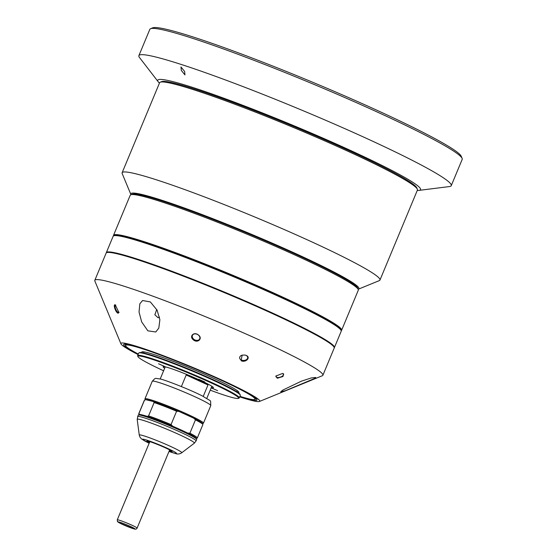 <?xml version="1.0" encoding="UTF-8"?>
<svg xmlns="http://www.w3.org/2000/svg" width="557" height="557" viewBox="0 0 557 557"><rect width="100%" height="100%" fill="white"/><g stroke="black" fill="none" stroke-linecap="round" stroke-linejoin="round"><path stroke-width="0.84" d="M256.338 398.784A71.164 5.159 22.6 0 1 256.109 398.923L254.716 399.494A70.085 5.083 -157.4 0 0 208.708 374.624A70.085 5.083 -157.4 0 0 132.691 345.946A70.085 5.083 -157.4 0 0 125.645 345.772A70.085 5.083 -157.4 0 0 138.289 354.043M239.935 396.354A70.085 5.083 -157.4 0 0 247.949 398.638A70.085 5.083 -157.4 0 0 254.716 399.494M125.645 345.772L125.067 344.372A71.164 5.159 22.6 0 1 125.005 344.115M141.924 352.658A52.63 3.815 22.6 0 1 147.048 352.504A52.63 3.815 22.6 0 1 205.331 374.569A52.63 3.815 22.6 0 1 238.354 392.796M106.283 252.892A123.522 8.954 22.6 0 1 106.338 252.62A123.522 8.954 22.6 0 1 118.808 253.658A123.522 8.954 22.6 0 1 248.777 302.451A123.522 8.954 22.6 0 1 334.416 347.561A123.522 8.954 22.6 0 1 334.263 347.791M334.416 347.561L341.204 331.241A123.522 8.954 -157.4 0 0 341.156 330.517A123.522 8.954 -157.4 0 0 251.534 284.376A123.522 8.954 -157.4 0 0 125.604 237.338A123.522 8.954 -157.4 0 0 113.677 235.827A123.522 8.954 -157.4 0 0 113.127 236.3L106.338 252.62M113.677 235.827L114.38 235.541A122.986 8.919 22.6 0 1 126.251 237.045A122.986 8.919 22.6 0 1 251.632 283.882A122.986 8.919 22.6 0 1 340.863 329.821L341.156 330.517M181.38 386.572L186.198 374.986A25.239 1.831 22.6 0 1 207.991 384.95L203.221 396.424M186.198 374.986L207.991 384.95M138.923 352.901L139.619 352.616A54.509 3.955 22.6 0 1 144.883 353.284A54.509 3.955 22.6 0 1 200.457 374.046A54.509 3.955 22.6 0 1 240.004 394.405L240.297 395.101A55.052 3.99 -157.4 0 0 200.353 374.541A55.052 3.99 -157.4 0 0 144.235 353.577A55.052 3.99 -157.4 0 0 138.923 352.901A55.052 3.99 -157.4 0 0 138.672 353.117L137.649 355.589A55.052 3.99 22.6 0 1 143.205 356.048A55.052 3.99 22.6 0 1 201.126 377.792A55.052 3.99 22.6 0 1 239.287 397.9A55.052 3.99 22.6 0 1 239.044 398.109L238.347 398.394A54.509 3.955 -157.4 0 0 202.56 379.052A54.509 3.955 -157.4 0 0 143.441 356.745A54.509 3.955 -157.4 0 0 137.962 356.612A54.509 3.955 -157.4 0 0 163.612 370.774M239.287 397.9L240.318 395.428A55.052 3.99 -157.4 0 0 240.297 395.101M211.277 387.623A27.258 1.977 -157.4 0 0 213.415 387.554A27.258 1.977 -157.4 0 0 193.641 377.374A27.258 1.977 -157.4 0 0 165.854 366.993A27.258 1.977 -157.4 0 0 163.222 366.659A27.258 1.977 -157.4 0 0 164.67 368.226M217.627 390.666L211.549 387.999L217.627 390.666M204.691 381.907L198.612 379.24L204.691 381.907M210.219 390.172A54.509 3.955 -157.4 0 0 233.084 397.733A54.509 3.955 -157.4 0 0 238.347 398.394M137.962 356.612L137.67 355.909A55.052 3.99 22.6 0 1 137.649 355.589M164.635 366.436L158.557 363.77L164.635 366.436M340.961 330.148A122.986 8.919 -157.4 0 0 253.289 284.599A122.986 8.919 -157.4 0 0 126.251 237.045A122.986 8.919 -157.4 0 0 114.081 235.708M113.537 235.896A123.522 8.954 22.6 0 1 113.537 235.312A123.522 8.954 22.6 0 1 126.014 236.349A123.522 8.954 22.6 0 1 255.983 285.142A123.522 8.954 22.6 0 1 341.622 330.252A123.522 8.954 22.6 0 1 341.211 330.663M341.622 330.252L358.29 290.197A123.522 8.954 -157.4 0 0 358.242 289.473A123.522 8.954 -157.4 0 0 268.613 243.332A123.522 8.954 -157.4 0 0 142.689 196.294A123.522 8.954 -157.4 0 0 130.763 194.783A123.522 8.954 -157.4 0 0 130.213 195.256L113.537 235.312M130.763 194.783L132.162 194.212A122.449 8.877 22.6 0 1 143.985 195.709A122.449 8.877 22.6 0 1 268.815 242.337A122.449 8.877 22.6 0 1 357.664 288.073L358.242 289.473M115.786 305.104A4.031 1.42 -114.3 0 0 115.445 305.139A4.031 1.42 -114.3 0 0 115.591 308.891A4.031 1.42 -114.3 0 0 118.356 312.505A4.031 1.42 -114.3 0 0 118.766 312.477A4.031 1.42 -114.3 0 0 119.024 312.233M276.056 375.815A4.031 1.824 161.9 0 0 275.945 376.657A4.031 1.824 161.9 0 0 277.477 377.514A4.031 1.824 161.9 0 0 281.765 376.518A4.031 1.824 161.9 0 0 283.597 374.151A4.031 1.824 161.9 0 0 283.026 373.552M242.225 355.122A4.031 2.771 177.9 0 0 239.628 357.838A4.031 2.771 177.9 0 0 241.362 360.01A4.031 2.771 177.9 0 0 245.567 360.094A4.031 2.771 177.9 0 0 247.677 357.538A4.031 2.771 177.9 0 0 245.943 355.359A4.031 2.771 177.9 0 0 244.989 355.046L246.264 355.443C251.172 357.434 245.7 362.983 241.07 360.713L242.142 355.143L244.989 355.046M198.348 335.022A4.031 3.036 -152.4 0 0 192.485 335.265A4.031 3.036 -152.4 0 0 193.766 339.241A4.031 3.036 -152.4 0 0 199.629 338.997A4.031 3.036 -152.4 0 0 198.348 335.022M138.199 354.266A72.236 5.236 22.6 0 1 123.953 344.254A72.236 5.236 22.6 0 1 130.93 345.138A72.236 5.236 22.6 0 1 204.565 372.647A72.236 5.236 22.6 0 1 256.979 399.627A72.236 5.236 22.6 0 1 249.717 399.446A72.236 5.236 22.6 0 1 239.837 396.577M115.229 304.832L118.954 312.581L118.063 313.201C115.759 312.783 112.772 303.976 115.229 304.832M104.653 304.623L108.1 312.874M282.51 373.462L283.332 373.643L283.033 376.462L277.323 378.238L275.882 376.045L282.51 373.462M198.487 335.049C203.082 338.461 197.596 343.634 193.307 339.826C188.809 336.247 194.17 331.283 198.487 335.049M313.821 378.809L285.379 390.708L280.728 391.801L282.845 390.081L301.455 381.155L311.203 377.966L315.777 377.479L313.821 378.809M239.719 396.876A75.188 5.452 -157.4 0 0 252.14 400.56A75.188 5.452 -157.4 0 0 259.402 401.479L322.336 375.731A123.522 8.954 -157.4 0 0 322.886 375.258A123.522 8.954 -157.4 0 0 237.247 330.141A123.522 8.954 -157.4 0 0 107.285 281.355A123.522 8.954 -157.4 0 0 94.808 280.317A123.522 8.954 -157.4 0 0 94.857 281.041L104.66 304.637M322.886 375.258L334.207 348.055A123.522 8.954 -157.4 0 0 248.568 302.945A123.522 8.954 -157.4 0 0 118.606 254.152A123.522 8.954 -157.4 0 0 106.129 253.115L94.808 280.317M259.402 401.479A75.188 5.452 -157.4 0 0 210.045 374.791A75.188 5.452 -157.4 0 0 128.5 344.031A75.188 5.452 -157.4 0 0 120.939 343.843A75.188 5.452 -157.4 0 0 138.073 354.565M156.74 309.469L154.86 314.747L158.118 317.775L159.497 317.086M155.779 331.986L147.849 330.823L141.687 321.939L139.034 312.059L139.835 303.774L142.592 300.522L150.355 301.936L157.116 310.2L159.873 319.718L158.815 328.066L155.779 331.986M149.673 442A11.544 0.836 22.6 0 1 149.046 441.409M149.561 442.258A13.424 0.975 22.6 0 1 147.577 441.047M170.345 450.307A11.544 0.836 22.6 0 1 169.502 450.258M171.653 451.073A13.424 0.975 22.6 0 1 169.398 450.509M169.175 451.038A13.695 0.996 -157.4 0 0 170.762 451.483A13.695 0.996 -157.4 0 0 172.141 451.602A13.695 0.996 -157.4 0 0 162.644 446.603A13.695 0.996 -157.4 0 0 148.239 441.193A13.695 0.996 -157.4 0 0 146.853 441.074A13.695 0.996 -157.4 0 0 149.346 442.78M202.49 423.619L203.326 423.278A31.686 2.298 -157.4 0 0 203.472 423.16A31.686 2.298 -157.4 0 0 181.505 411.588A31.686 2.298 -157.4 0 0 148.162 399.07A31.686 2.298 -157.4 0 0 144.966 398.805A31.686 2.298 -157.4 0 0 144.973 398.993L145.321 399.822M196.078 440.914L196.677 439.48A31.686 2.298 -157.4 0 0 196.663 439.292L196.231 438.241A30.879 2.242 -157.4 0 0 187.57 433.019A30.879 2.242 -157.4 0 0 172.754 426.251A30.879 2.242 -157.4 0 0 147.236 416.392L148.58 415.905L154.136 402.558L153.412 401.555A30.879 2.242 -157.4 0 0 148.517 400.114A30.879 2.242 -157.4 0 0 145.83 399.682A30.879 2.242 -157.4 0 0 145.537 399.738L144.486 400.163L138.93 413.517L139.654 414.512A30.879 2.242 -157.4 0 0 139.361 414.568L138.31 415A31.686 2.298 -157.4 0 0 138.171 415.125L137.196 419.407A30.969 2.242 -157.4 0 1 140.336 419.574A30.969 2.242 -157.4 0 1 173.499 432.058A30.969 2.242 -157.4 0 1 194.323 443.191L196.078 440.914A31.686 2.298 -157.4 0 0 174.111 429.343A31.686 2.298 -157.4 0 0 140.768 416.831A31.686 2.298 -157.4 0 0 137.572 416.559M196.663 439.292A31.686 2.298 -157.4 0 0 173.673 427.456A31.686 2.298 -157.4 0 0 141.367 415.39A31.686 2.298 -157.4 0 0 138.31 415M147.236 416.392A30.879 2.242 -157.4 0 0 142.341 414.951A30.879 2.242 -157.4 0 0 139.654 414.512M196.315 438.456L197.15 438.115A31.686 2.298 -157.4 0 0 197.296 437.99A31.686 2.298 -157.4 0 0 189.902 433.207L195.458 419.853L193.745 418.189L178.929 411.414L176.597 411.233L171.041 424.58L172.754 426.251M187.57 433.019L189.902 433.207M171.041 424.58A31.686 2.298 -157.4 0 0 148.58 415.905M138.93 413.517A31.686 2.298 -157.4 0 0 138.79 413.642A31.686 2.298 -157.4 0 0 138.797 413.823L139.146 414.659M197.296 437.99L202.852 424.643A31.686 2.298 -157.4 0 0 202.839 424.455A31.686 2.298 -157.4 0 0 195.458 419.853M202.839 424.455L202.407 423.411A30.879 2.242 -157.4 0 0 193.745 418.189A30.879 2.242 -157.4 0 0 178.929 411.414A30.879 2.242 -157.4 0 0 153.412 401.555L145.83 399.682L144.486 400.163A31.686 2.298 -157.4 0 0 144.347 400.288L138.79 413.642M176.597 411.233A31.686 2.298 -157.4 0 0 154.136 402.558M160.221 82.206L161.621 81.635A138.561 10.047 22.6 0 1 174.995 83.327A138.561 10.047 22.6 0 1 316.251 136.096A138.561 10.047 22.6 0 1 416.789 187.848L417.367 189.248A139.64 10.123 -157.4 0 0 316.049 137.092A139.64 10.123 -157.4 0 0 173.7 83.919A139.64 10.123 -157.4 0 0 160.221 82.206A139.64 10.123 -157.4 0 0 159.594 82.742L122.129 172.747A139.64 10.123 -157.4 0 0 122.192 173.568L130.881 194.504A123.522 8.954 -157.4 0 0 130.979 194.699M358.151 289.264A123.522 8.954 -157.4 0 0 358.36 289.187A123.522 8.954 -157.4 0 0 277.275 245.352A123.522 8.954 -157.4 0 0 143.302 194.811A123.522 8.954 -157.4 0 0 130.881 194.504M358.36 289.187L379.338 280.61A139.64 10.123 -157.4 0 0 379.958 280.074A139.64 10.123 -157.4 0 0 283.151 229.073A139.64 10.123 -157.4 0 0 136.235 173.916A139.64 10.123 -157.4 0 0 122.129 172.747M379.958 280.074L417.423 190.069A139.64 10.123 -157.4 0 0 417.367 189.248M181.31 70.419L180.969 66.972L184.639 71.477L184.952 74.91L181.31 70.419M417.277 190.424A142.32 10.318 -157.4 0 0 418.975 190.383A142.32 10.318 -157.4 0 0 349.009 149.749A142.32 10.318 -157.4 0 0 215.239 95.115A142.32 10.318 -157.4 0 0 158.279 81.865A142.32 10.318 -157.4 0 0 159.448 83.104M418.975 190.383L449.415 186.567A169.175 12.268 -157.4 0 0 451.254 185.662A169.175 12.268 -157.4 0 0 366.255 138.275A169.175 12.268 -157.4 0 0 138.888 55.637A169.175 12.268 -157.4 0 0 139.535 57.58L158.279 81.865M451.254 185.662L462.192 159.386A169.175 12.268 -157.4 0 0 462.122 158.39A169.175 12.268 -157.4 0 0 377.186 111.999A169.175 12.268 -157.4 0 0 150.578 28.706A169.175 12.268 -157.4 0 0 149.826 29.361L138.888 55.637M150.578 28.706L152.674 27.85A167.566 12.15 22.6 0 1 377.131 110.349A167.566 12.15 22.6 0 1 461.252 156.294L462.122 158.39M155.473 381.51A31.686 2.298 -157.4 0 0 152.27 381.246C156.12 377.145 154.762 378.488 160.033 378.955C164.99 379.804 191.761 390.311 202.992 396.306C212.405 402.453 210.288 398.958 210.776 405.6A31.686 2.298 -157.4 0 0 188.809 394.029A31.686 2.298 -157.4 0 0 155.473 381.51M168.994 451.483L175.378 453.516C177.592 454.366 179.716 454.115 181.749 452.771A23.032 1.671 -157.4 0 0 166.258 444.493A23.032 1.671 -157.4 0 0 141.589 435.205A23.032 1.671 -157.4 0 0 139.257 435.087L139.925 437.092L141.436 438.888L149.158 443.226M169.001 451.462A18.381 1.33 -157.4 0 0 174.613 453.252A18.381 1.33 -157.4 0 0 167.232 448.253A18.381 1.33 -157.4 0 0 144.381 439.431A18.381 1.33 -157.4 0 0 149.165 443.212M119.059 522.027A9.128 0.661 -157.4 0 0 122.721 524.513A9.128 0.661 -157.4 0 0 134.07 528.892A9.128 0.661 -157.4 0 0 130.408 526.414A9.128 0.661 -157.4 0 0 119.059 522.027M137.099 528.106C136.59 529.108 135.657 529.394 134.3 528.976L119.567 522.981C116.559 520.607 117.861 523.127 117.262 519.848A10.743 0.78 22.6 0 1 118.349 519.939A10.743 0.78 22.6 0 1 129.649 524.186A10.743 0.78 22.6 0 1 137.099 528.106L169.648 449.896M206.793 398.394L211.855 386.252M160.186 378.997L165.248 366.847M236.885 391.801L237.345 390.694M143.671 352.999L144.131 351.899M120.939 343.843L108.086 312.888M203.472 423.16L210.776 405.6M139.257 435.087L137.196 419.407M181.749 452.771L194.323 443.191M144.966 398.805L152.27 381.246M117.262 519.848L149.819 441.645"/></g></svg>
